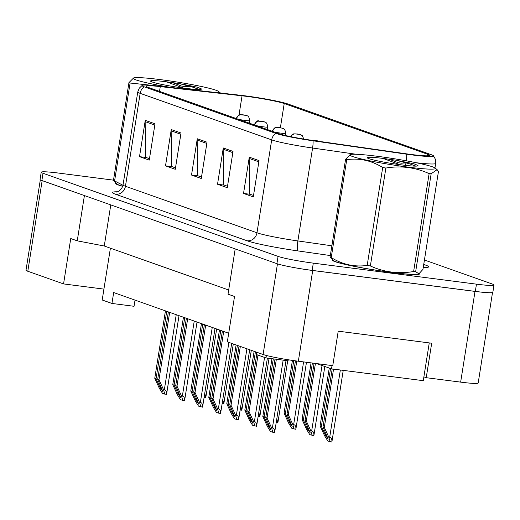 <?xml version="1.0" encoding="UTF-8"?>
<svg xmlns="http://www.w3.org/2000/svg" width="520" height="520" viewBox="0 0 520 520"><rect width="100%" height="100%" fill="white"/><g stroke="black" fill="none" stroke-linecap="round" stroke-linejoin="round"><path stroke-width="0.78" d="M40.32 179.822L26 270.225A27.631 2.022 9 0 0 27.801 271.264L63.557 283.913L103.922 289.114L110.403 248.177M135.024 300.111L134.043 306.293L111.95 303.446L113.678 292.558L228.703 333.249M423.885 376.87L426.231 377.696L460.649 382.129A27.631 2.022 9 0 0 478.185 383.006L492.518 292.526M235.196 248.905L228.02 294.177L234.526 296.478L227.338 341.848L263.101 354.497A27.631 2.022 9 0 0 298.344 361.225L332.761 365.657L338.221 331.182L431.691 343.219L426.231 377.696M294.372 267.637A27.631 2.022 9 0 0 312.715 270.498L475.013 291.401A27.631 2.022 9 0 0 488.95 292.702M228.683 290.017L104.267 246.006L110.78 204.9M104.267 246.006L77.246 240.844L84.416 195.572M77.246 240.844L70.746 238.544L63.557 283.913M111.95 303.446L102.2 300.001L103.922 289.114M288.23 359.769L288.074 360.776L265.98 357.929L256.224 354.484L256.588 352.19M265.98 357.929L266.37 355.466M115.791 183.17A44.213 3.237 9 0 0 115.622 183.391A44.213 3.237 9 0 0 122.688 186.329A44.213 3.237 9 0 1 115.622 183.391A44.213 3.237 9 0 1 115.791 183.17M332.43 259.798A44.213 3.237 9 0 0 332.267 260.026A44.213 3.237 9 0 0 391.534 272.461A44.213 3.237 9 0 0 419.601 273.858A44.213 3.237 9 0 0 419.465 273.533A44.213 3.237 9 0 1 419.601 273.858A44.213 3.237 9 0 1 391.534 272.461A44.213 3.237 9 0 1 332.267 260.026A44.213 3.237 9 0 1 332.43 259.798M246.617 96.362A29.478 2.158 -171 0 1 284.213 103.545L427.576 154.251A29.478 2.158 -171 0 1 429.5 155.363A29.478 2.158 -171 0 1 405.906 153.764L312.299 140.381A29.478 2.158 -171 0 1 279.584 133.861L148.05 87.334A29.478 2.158 -171 0 1 146.133 86.229A29.478 2.158 -171 0 1 160.277 86.606L242.053 95.81A29.478 2.158 -171 0 1 246.617 96.362M245.154 95.843A33.618 2.464 9 0 0 239.954 95.212L158.171 86.008A33.618 2.464 9 0 0 142.194 85.391A33.618 2.464 9 0 0 144.228 86.84L275.762 133.367A33.618 2.464 9 0 0 313.079 140.803L406.685 154.193A33.618 2.464 9 0 0 433.498 155.785A33.618 2.464 9 0 0 431.399 154.745L288.034 104.033A33.618 2.464 9 0 0 245.154 95.843M113.497 180.147L58.767 173.102A27.631 2.022 9 0 0 41.223 172.224L40.072 179.484A27.631 2.022 9 0 0 41.873 180.525L276.913 263.666A27.631 2.022 9 0 0 312.163 270.394L475.312 291.408A27.631 2.022 9 0 0 492.85 292.279L494 285.025A27.631 2.022 9 0 0 492.2 283.985L424.431 260.013M41.223 172.224A27.631 2.022 9 0 0 43.023 173.264L278.064 256.406A27.631 2.022 9 0 0 313.307 263.139L476.463 284.154A27.631 2.022 9 0 0 494 285.025M259.038 160.609L253.292 196.898L243.536 193.447L249.288 157.157L259.038 160.609M181.019 133.01L175.272 169.299L165.516 165.847L171.262 129.558L181.019 133.01M155.012 123.806L149.26 160.102L139.51 156.65L145.256 120.361L155.012 123.806M233.031 151.405L227.286 187.701L217.529 184.249L223.281 147.959L233.031 151.405M207.025 142.207L201.279 178.497L191.522 175.052L197.275 138.756L207.025 142.207M191.522 175.052L198.25 175.916M201.506 177.067L197.411 175.617L197.178 140.03A7.371 6.832 -70.5 0 1 197.275 138.756M217.529 184.249L224.256 185.114M227.513 186.264L223.418 184.821L223.184 149.227A7.371 6.832 -70.5 0 1 223.281 147.959M139.51 156.65L146.237 157.515M149.487 158.665L145.399 157.222L145.165 121.635A7.371 6.832 -70.5 0 1 145.256 120.361M165.516 165.847L172.244 166.719M175.494 167.869L171.405 166.419L171.171 130.832A7.371 6.832 -70.5 0 1 171.262 129.558M243.536 193.447L250.263 194.311M253.519 195.468L249.425 194.019L249.191 158.431A7.371 6.832 -70.5 0 1 249.288 157.157M236.665 118.684A4.609 4.192 -71.7 0 1 241.534 114.803L244.53 115.206L241.534 114.803M241.469 114.777A4.609 4.342 110.9 0 0 236.457 118.606M204.769 393.276L205.803 397.462A4.609 0.338 -171 0 0 205.81 397.443L216.651 328.985M204.139 397.248L205.803 397.462M154.758 378.287L156.059 378.742L160.251 387.881L162.858 391.541L157.684 379.321L158.984 379.782L163.501 389.616L164.346 389.727C166.049 390.091 166.777 391.657 166.536 394.426L162.468 393.374L159.269 388.122L154.758 378.287L165.438 310.869M156.059 378.742L166.738 311.331M179.023 315.673L166.55 394.407A4.609 0.338 -171 0 1 166.536 394.426M158.984 379.782L169.663 312.364M157.684 379.321L168.363 311.903M164.814 394.206L163.501 389.616M429.26 342.907L423.28 380.679L331.507 368.856L316.57 363.578M332.026 365.567L331.507 368.856M215.858 92.502A43.29 3.172 9 0 0 218.439 91.384A43.29 3.172 9 0 0 215.897 90.207A43.29 3.172 9 0 0 171.139 81.114A43.29 3.172 9 0 0 133.614 77.948A43.29 3.172 9 0 0 136.026 79.918A43.29 3.172 9 0 0 170.729 87.425M122.727 186.212A43.29 3.172 9 0 1 119.353 185.166A43.29 3.172 9 0 1 116.818 183.989L113.438 180.531L128.947 82.621A49.738 3.64 9 0 0 129.493 82.817A49.738 3.64 9 0 0 130.097 83.025L114.588 180.941L122.974 185.269M155.669 85.742L130.097 83.025M218.439 91.384L220.467 93.009L218.348 92.781M113.438 180.531A49.738 3.64 9 0 0 113.991 180.733A49.738 3.64 9 0 0 114.588 180.941M201.13 89.297L201.084 88.725L197.522 87.23L179.433 83.597L166.368 81.783A25.734 1.885 9 0 0 150.592 81.185A25.734 1.885 9 0 0 152.224 82.004A25.734 1.885 9 0 0 179.511 87.51A25.734 1.885 9 0 0 201.292 89.213A25.734 1.885 9 0 0 201.084 88.725L200.922 88.53M166.368 81.783L183.352 88.049M192.517 86.067L184.711 86.58A49.738 3.64 9 0 0 181.525 86.041L172.269 82.537M128.947 82.621L133.614 77.948M199.31 89.492L192.849 87.184L179.433 83.597M201.162 88.862L197.522 87.23M352.664 156.546A43.29 3.172 9 0 0 402.792 166.413A43.29 3.172 9 0 0 435.078 168.012A43.29 3.172 9 0 0 432.543 166.836A43.29 3.172 9 0 0 387.777 157.742A43.29 3.172 9 0 0 350.253 154.577A43.29 3.172 9 0 0 352.664 156.546M418.906 273.819L418.281 274.053A43.29 3.172 9 0 1 380.757 270.887A43.29 3.172 9 0 1 335.991 261.794A43.29 3.172 9 0 1 333.457 260.624L330.077 257.166L345.585 159.25A49.738 3.64 9 0 0 346.132 159.452A49.738 3.64 9 0 0 346.736 159.66L331.227 257.569C342.466 264.57 354.451 267.189 367.185 265.428A49.738 3.64 9 0 0 370.363 265.967C384.053 272.214 398.469 274.066 413.621 271.538A49.738 3.64 9 0 0 415.656 271.668L418.906 273.819L422.949 269.386L438.457 171.47L437.106 169.644L431.158 173.752L415.656 271.668M367.185 265.428L382.694 167.511C371.456 160.511 359.469 157.892 346.736 159.66M382.694 167.511A49.738 3.64 9 0 0 385.873 168.051L370.363 265.967M413.621 271.538L429.13 173.622C415.37 167.369 400.953 165.51 385.873 168.051M429.13 173.622A49.738 3.64 9 0 0 431.158 173.752M330.077 257.166A49.738 3.64 9 0 0 330.629 257.361A49.738 3.64 9 0 0 331.227 257.569M417.768 165.925L417.723 165.36L414.161 163.865L396.071 160.225L383.006 158.412A25.734 1.885 9 0 0 367.231 157.814A25.734 1.885 9 0 0 368.862 158.633A25.734 1.885 9 0 0 396.156 164.144A25.734 1.885 9 0 0 417.931 165.847A25.734 1.885 9 0 0 417.723 165.36L417.56 165.159M383.006 158.412L399.99 164.684M409.156 162.695L401.349 163.209A49.738 3.64 9 0 0 398.164 162.669L388.908 159.166M345.585 159.25L350.253 154.577M415.954 166.127L409.487 163.82L396.071 160.225M417.8 165.497L414.161 163.865M254.677 125.053A4.609 4.192 -71.7 0 1 259.545 121.173L262.542 121.583L259.545 121.173M259.474 121.147A4.609 4.342 110.9 0 0 254.462 124.976M222.781 399.646L223.808 403.832A4.609 0.338 -171 0 0 223.821 403.812L233.305 343.954M222.15 403.618L223.808 403.832M272.688 131.423A4.609 4.192 -71.7 0 1 277.557 127.543L280.553 127.953L277.557 127.543M277.485 127.517A4.609 4.342 110.9 0 0 272.474 131.345M240.786 406.016L241.819 410.202A4.609 0.338 -171 0 0 241.833 410.183L251.31 350.324M240.162 409.988L241.819 410.202M291.025 136.721A4.609 4.192 -71.7 0 1 295.568 133.913L298.565 134.323L295.568 133.913M295.497 133.894A4.609 4.342 110.9 0 0 290.803 136.675M258.798 412.386L259.831 416.572A4.609 0.338 -171 0 0 259.844 416.553L269.061 358.325M258.167 416.357L259.831 416.572M312.182 140.361A4.609 4.192 -71.7 0 1 313.573 140.29L316.57 140.692L313.573 140.29M313.508 140.263A4.609 4.342 110.9 0 0 312 140.335M276.809 418.756L277.843 422.942A4.609 0.338 -171 0 0 277.849 422.923L287.703 360.731M276.178 422.728L277.843 422.942M172.77 384.657L174.07 385.112L178.256 394.251L180.869 397.911L175.695 385.691L176.995 386.152L181.506 395.987L182.358 396.097C184.061 396.461 184.789 398.028 184.548 400.797L180.479 399.744L177.281 394.491L172.77 384.657L183.443 317.239M174.07 385.112L184.75 317.7M176.995 386.152L187.675 318.734M175.695 385.691L186.375 318.272M182.826 400.575L181.506 395.987M190.781 391.027L192.082 391.488L196.268 400.621L198.881 404.281L193.707 392.06L195.006 392.522L199.518 402.356L200.363 402.467C202.066 402.831 202.8 404.397 202.56 407.166L198.484 406.113L195.292 400.868L190.781 391.027L201.455 323.609M192.082 391.488L202.755 324.07M202.566 407.128A4.609 0.338 -171 0 1 202.572 407.154A4.609 0.338 -171 0 1 202.56 407.166L215.04 328.419M195.006 392.522L205.68 325.104M193.707 392.06L204.38 324.642M200.837 406.946L199.518 402.356M208.786 397.397L210.087 397.859L214.279 406.991L216.886 410.651L211.712 398.431L213.011 398.892L217.529 408.733L218.374 408.837C220.077 409.201 220.811 410.768 220.571 413.543L216.495 412.49L213.304 407.238L208.786 397.397L219.466 329.979M210.087 397.859L220.766 330.44M220.571 413.498A4.609 0.338 -171 0 1 220.578 413.524A4.609 0.338 -171 0 1 220.571 413.543L231.686 343.382M213.011 398.892L223.691 331.474M211.712 398.431L222.391 331.019M218.849 413.316L217.529 408.733M284.07 413.166L285.37 413.628L289.556 422.76L292.168 426.419L286.995 414.206L288.294 414.661L292.806 424.502L293.657 424.613C295.36 424.97 296.088 426.537 295.847 429.312L291.779 428.259L288.581 423.007L284.07 413.166L292.422 360.412M285.37 413.628L293.767 360.607M288.294 414.661L296.79 361.023M286.995 414.206L295.445 360.841M294.125 429.091L292.806 424.502M302.081 419.536L303.381 419.998L307.567 429.13L310.18 432.79L305.006 420.576L306.306 421.031L310.817 430.872L311.668 430.982C313.365 431.34 314.1 432.906 313.859 435.682L309.784 434.629L306.592 429.377L302.081 419.536L311.058 362.863M303.381 419.998L312.403 363.038M306.306 421.031L315.432 363.428M305.006 420.576L314.08 363.253M312.137 435.461L310.817 430.872M320.086 425.913L321.386 426.368L325.579 435.5L328.192 439.166L323.017 426.946L324.317 427.407L328.829 437.242L329.673 437.353C331.377 437.71 332.111 439.283 331.87 442.052L327.795 440.999L324.603 435.747L320.086 425.913L329.251 368.062M321.386 426.368L330.551 368.518M324.317 427.407L333.548 369.122M323.017 426.946L332.202 368.947M330.148 441.831L328.829 437.242M226.798 403.767L228.098 404.228L232.291 413.361L234.897 417.021L229.723 404.8L231.023 405.262L235.541 415.103L236.386 415.207C238.089 415.571 238.817 417.137 238.576 419.913L234.507 418.86L231.309 413.608L226.798 403.767L236.113 344.949M228.098 404.228L237.412 345.41M238.583 419.868A4.609 0.338 -171 0 1 238.589 419.894A4.609 0.338 -171 0 1 238.576 419.913L249.697 349.752M231.023 405.262L240.338 346.444M229.723 404.8L239.037 345.982M236.853 419.685L235.541 415.103M244.81 410.137L246.109 410.599L250.296 419.731L252.909 423.391L247.734 411.171L249.035 411.632L253.546 421.473L254.397 421.584C256.1 421.941 256.828 423.507 256.588 426.283L252.519 425.23L249.321 419.978L244.81 410.137L254.124 351.319M246.109 410.599L255.424 351.78M256.601 426.263A4.609 0.338 -171 0 1 256.588 426.283L267.397 358.111M249.035 411.632L257.985 355.108M247.734 411.171L256.685 354.647M254.865 426.062L253.546 421.473M262.821 416.507L264.121 416.969L268.307 426.101L270.92 429.76L265.746 417.541L267.046 418.002L271.557 427.843L272.402 427.954C274.105 428.311 274.839 429.878 274.599 432.653L270.524 431.6L267.332 426.348L262.821 416.507L271.973 358.703M264.121 416.969L273.319 358.878M267.046 418.002L276.347 359.268M265.746 417.541L275.002 359.093M272.877 432.432L271.557 427.843M460.649 382.129L475.013 291.401M298.344 361.225L312.715 270.498M263.101 354.497L277.459 263.848M27.801 271.264L42.159 180.622M284.213 103.545L280.377 127.745M424.144 264.576L425.626 265.103A9.21 8.541 -70.5 0 1 424.619 264.901M425.626 265.103A46.052 3.374 -171 0 1 423.241 267.56M275.762 133.367A9.21 8.541 109.5 0 0 271.694 139.88L140.16 93.353A9.21 8.541 -70.5 0 1 144.228 86.84M313.079 140.803A9.21 1.846 98.1 0 1 312.585 148.031A36.842 2.698 -171 0 1 271.694 139.88L256.978 232.791A36.842 2.698 9 0 0 297.875 240.936L331.877 245.797M115.512 194.239A9.21 8.541 -70.5 0 0 125.444 186.264L140.16 93.353A36.842 2.698 -171 0 1 137.761 91.969L123.045 184.88A36.842 2.698 9 0 0 125.444 186.264L256.978 232.791A9.21 8.541 -70.5 0 1 247.046 240.767L115.512 194.239A46.052 3.374 -171 0 1 117.384 191.776M356.278 154.278L312.585 148.031L297.875 240.936A9.21 1.846 -81.9 0 0 298.161 250.952A46.052 3.374 -171 0 1 247.046 240.767M406.685 154.193A9.21 1.846 98.1 0 1 406.289 160.81M433.498 155.785L435.435 159.354L435.682 163.41A36.842 2.698 -171 0 1 416.15 162.721M330.33 255.554L298.161 250.952M476.463 284.154L475.312 291.408M43.023 173.264L41.873 180.525M278.064 256.406L276.913 263.666M313.307 263.139L312.163 270.394M405.977 162.786L405.568 165.38M427.576 154.251L427.329 155.825M242.053 95.81L239.031 114.913M160.277 86.606L159.517 91.39M206.83 143.442L197.178 140.03M180.823 134.245L171.171 130.832M154.817 125.047L145.165 121.635M232.837 152.646L223.184 149.227M258.843 161.844L249.191 158.431M249.333 123.162L249.73 120.679A6.91 0.507 -171 0 1 245.343 120.465A6.91 0.507 -171 0 1 238.264 119.249M164.346 389.727L176.228 314.691M160.251 387.881L160.595 385.671M267.345 129.532L267.735 127.056A6.91 0.507 -171 0 1 263.354 126.835A6.91 0.507 -171 0 1 256.276 125.619M285.422 135.486L285.747 133.425A6.91 0.507 -171 0 1 281.365 133.204A6.91 0.507 -171 0 1 274.281 131.989M182.358 396.097L194.239 321.061M178.256 394.251L178.607 392.041M200.363 402.467L212.251 327.431M196.268 400.621L196.619 398.411M218.374 408.837L228.897 342.394M214.279 406.991L214.63 404.781M293.657 424.613L303.589 361.901M289.556 422.76L289.906 420.557M311.668 430.982L322.036 365.508M307.567 429.13L307.918 426.926M329.673 437.353L340.347 369.993M325.579 435.5L325.93 433.297M236.386 415.207L246.909 348.771M232.291 413.361L232.635 411.151M254.397 421.584L264.557 357.428M250.296 419.731L250.647 417.521M272.402 427.954L283.147 360.146M268.307 426.101L268.658 423.897M423.995 264.713L424.899 265.064L423.761 264.264M142.194 85.391L139.256 88.185L137.761 91.969M435.682 163.41L434.967 167.934M123.045 184.88C121.459 191.639 115.518 192.361 116.603 191.978M249.73 120.679C248.872 114.666 246.688 116.109 246.357 115.466L242.678 114.745C239.935 115.778 240.955 111.462 236.08 118.521M435.078 168.012L437.106 169.644M267.735 127.056C266.883 121.037 264.7 122.48 264.368 121.836L260.689 121.115C257.946 122.148 258.96 117.832 254.092 124.891M285.747 133.425C284.895 127.406 282.711 128.85 282.38 128.206L278.7 127.484C275.958 128.524 276.971 124.202 272.103 131.261M303.817 139.074L302.257 135.609L300.385 134.576L297.694 133.998L293.43 133.9L292.272 134.407L290.407 136.591M319.462 141.407L315.705 140.368L311.48 140.263M184.561 400.784L197.028 322.043M295.861 429.293L306.475 362.278M313.872 435.663L324.825 366.496M331.883 442.032L343.232 370.37M274.612 432.634L286.033 360.516"/></g></svg>
